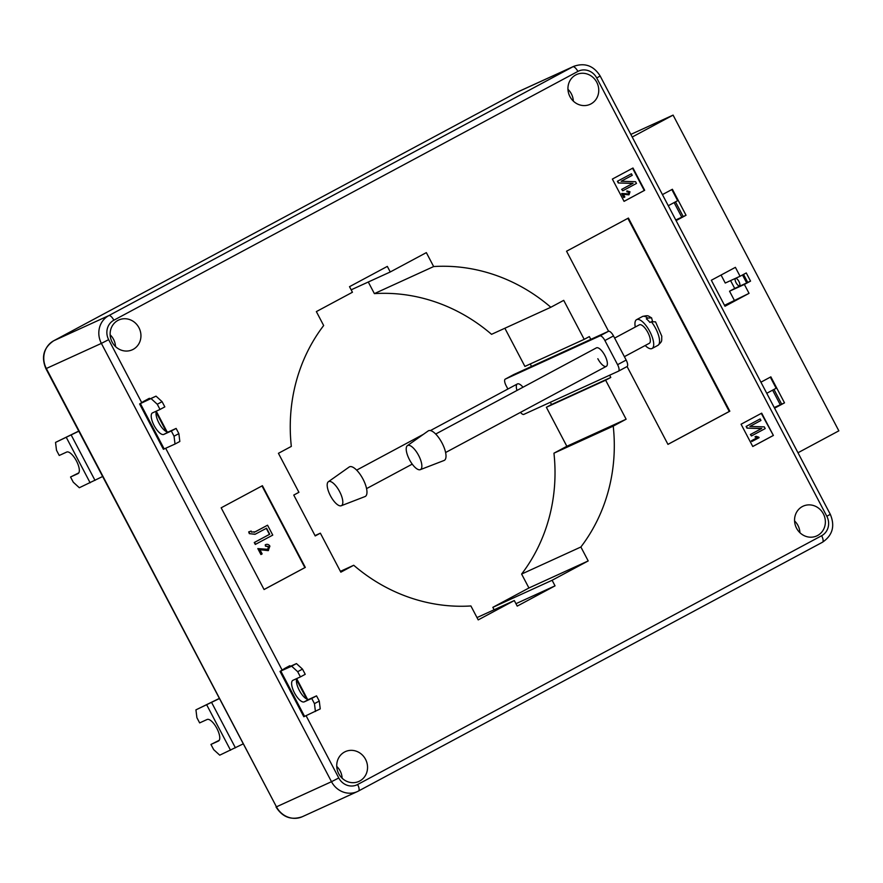 <?xml version="1.0" encoding="UTF-8"?>
<svg xmlns="http://www.w3.org/2000/svg" width="883" height="883" viewBox="0 0 883 883"><rect width="100%" height="100%" fill="white"/><g stroke="black" fill="none" stroke-linecap="round" stroke-linejoin="round"><path stroke-width="1.32" d="M117.925 320.408A16.369 15.21 65.5 0 0 111.909 341.644A16.369 15.21 65.5 0 0 132.329 349.778A16.369 15.21 65.5 0 0 133.134 349.381A16.369 15.21 65.5 0 0 139.161 328.134A16.369 15.21 65.5 0 0 118.741 320.01A16.369 15.21 65.5 0 0 117.925 320.408M344.536 752.029A16.369 15.21 65.5 0 0 338.509 773.265A16.369 15.21 65.5 0 0 358.94 781.4A16.369 15.21 65.5 0 0 359.745 781.002A16.369 15.21 65.5 0 0 365.761 759.755A16.369 15.21 65.5 0 0 345.341 751.621A16.369 15.21 65.5 0 0 344.536 752.029M802.349 506.555A16.369 15.21 65.5 0 0 796.334 527.791A16.369 15.21 65.5 0 0 816.753 535.926A16.369 15.21 65.5 0 0 817.559 535.528A16.369 15.21 65.5 0 0 823.585 514.281A16.369 15.21 65.5 0 0 803.155 506.158A16.369 15.21 65.5 0 0 802.349 506.555M575.749 74.934A16.369 15.21 65.5 0 0 569.723 96.181A16.369 15.21 65.5 0 0 590.153 104.304A16.369 15.21 65.5 0 0 590.959 103.907A16.369 15.21 65.5 0 0 596.974 82.671A16.369 15.21 65.5 0 0 576.555 74.536A16.369 15.21 65.5 0 0 575.749 74.934M774.568 408.189L784.512 402.858L770.859 376.853L760.925 382.184M630.837 134.404L673.089 115.11L838.85 430.838L797.978 452.758M673.089 115.11L632.217 137.031M676.091 220.607L686.036 215.275L672.382 189.271L662.438 194.602M749.049 293.355L724.987 306.246L711.334 280.253L735.396 267.35L740.075 276.269L746.267 272.946L750.55 281.114L744.369 284.436L749.049 293.355L724.501 305.33M674.115 202.582L681.797 217.207L675.948 220.342M675.484 201.843L683.21 216.567L676.003 220.43M773.961 389.425L781.687 404.149L774.479 408.012M730.583 280.595L734.7 288.443L746.698 282.957L747.735 282.405L743.53 274.414M609.623 375.209L610.793 377.449L605.639 380.209L626.124 419.215L613.232 426.125A172.042 159.856 65.5 0 1 580.882 546.996L521.61 574.06A172.042 159.856 65.5 0 0 553.95 453.189L566.842 446.279L546.367 407.273L551.522 404.513L550.352 402.273M530.241 363.984L531.533 366.434M504.866 328.244L524.91 366.412L584.193 339.348L563.718 300.352L550.826 307.262A172.042 159.856 65.5 0 0 433.652 266.556L374.381 293.62A172.042 159.856 65.5 0 1 491.544 334.326L550.826 307.262M368.277 282.008L374.381 293.62M521.61 574.06L528.928 587.99L492.835 607.338L494.105 609.767M284.613 668.486L289.503 665.859L285.22 668.685L296.445 663.586L302.494 669.115L297.681 671.698L291.633 666.168L280.021 671.411L284.635 668.519M221.169 507.813L264.072 589.535L305.308 567.416L262.406 485.705L221.169 507.813M627.096 366.544L667.956 444.381L729.833 411.202L628.42 218.057L566.555 251.225L608.575 331.268M773.387 435.451L761.687 413.167L741.069 424.226L752.769 446.511L773.387 435.451L761.278 413.387M632.979 168.013L612.361 179.072L624.06 201.357L644.678 190.298L632.979 168.013M580.882 546.996L588.199 560.926L552.107 580.274L555.043 585.848L517.228 606.113L514.303 600.55L478.211 619.899L470.904 605.959A172.042 159.856 65.5 0 1 353.73 565.263L340.838 572.173L320.363 533.166L315.209 535.937L293.763 495.076L298.918 492.306L278.432 453.31L291.324 446.401A172.042 159.856 65.5 0 1 323.664 325.529L316.357 311.6L352.438 292.251L349.513 286.677L387.328 266.401L390.253 271.975L351.169 289.823M433.652 266.556L426.346 252.626L390.253 271.975M590.804 339.37L589.347 336.589L584.193 339.348M149.834 398.984L149.095 398.421L144.227 401.081M613.232 426.125L553.95 453.189M588.199 560.926L528.928 587.99M552.107 580.274L492.835 607.338M555.043 585.848L515.959 603.685M514.303 600.55L476.997 617.581M353.73 565.263L340.408 571.345M320.363 533.166L315.032 535.606M610.793 377.449L551.522 404.513M605.639 380.209L546.367 407.273M626.124 419.215L566.842 446.279M573.343 101.115A16.369 15.21 65.5 0 0 567.957 89.326M799.943 532.736A16.369 15.21 65.5 0 0 794.568 520.948M342.129 778.199A16.369 15.21 65.5 0 0 336.743 766.422M115.518 346.589A16.369 15.21 65.5 0 0 110.143 334.8M624.049 201.324L644.259 190.485L632.57 168.234M624.016 197.406L621.941 193.454L628.663 193.929L629.259 192.152L627.217 191.732L626.897 190.916L629.987 191.799L629.049 194.713L623.299 194.083L624.822 196.975L623.729 197.538L621.654 193.587M628.376 194.061L628.983 192.273L626.93 191.865L626.897 190.916M628.773 194.834L623.012 194.216M617.394 181.28L631.433 173.774L632.239 175.32L621.168 181.258L635.594 181.721L636.488 183.421L622.747 190.794L621.654 189.381L632.747 183.432L618.288 182.969L617.394 181.28L631.433 173.774M752.758 446.478L772.967 435.639M751.83 441.533L751.433 440.76L756.874 437.847L754.987 436.875L756.08 436.312L758.817 437.173L759.082 437.67L751.83 441.533M746.102 426.434L760.142 418.928L760.947 420.474L749.877 426.412L764.303 426.875L765.197 428.575L751.455 435.948L750.362 434.535L761.455 428.586L746.996 428.123L746.102 426.434L760.142 418.928M667.945 444.348L729.259 411.467L627.879 218.344M729.259 411.467L729.833 411.202M264.05 589.513L304.889 567.614L261.997 485.926M268.498 550.495L259.867 549.557L262.141 553.895L260.938 554.546L257.825 548.608L267.902 549.325L268.807 546.654L265.739 546.036L265.264 544.8C267.152 543.884 268.697 544.325 269.9 546.124L268.233 550.617L259.58 549.679M260.938 554.546L257.913 548.564M267.626 549.447L268.52 546.776L265.452 546.169L265.264 544.8M254.216 532.317L267.56 525.208L272.759 535.098L255.286 544.447L254.271 542.515L269.447 534.381L266.291 528.365M255.032 534.303L249.326 533.641L248.697 531.908L251.18 531.047L251.412 532.041L255.198 531.82M622.747 190.794L621.93 189.249L633.023 183.3L618.288 182.969M618.575 182.847L617.681 181.147M751.455 435.948L750.638 434.403L761.731 428.454L746.996 428.123M747.283 428.001L746.389 426.301M752.117 441.401L751.709 440.639L757.161 437.714L754.987 436.875M755.274 436.743L756.08 436.312M255.474 531.698L267.56 525.208M255.573 544.314L254.558 542.383L269.734 534.248L266.567 528.222L255.165 534.237L249.326 533.641M249.613 533.509L248.984 531.776M302.494 669.115L305.231 674.314L300.419 676.897L297.681 671.698M315.43 711.488L314.458 703.641L319.271 701.058L320.242 708.906L303.807 716.731L280.021 671.411M300.419 676.897L292.935 680.307A12.174 4.492 61.8 0 0 292.836 680.351A12.174 4.492 61.8 0 0 294.569 693.078A12.174 4.492 61.8 0 0 304.249 701.853L311.732 698.442L314.458 703.641M311.732 698.442L316.533 695.859L319.271 701.058M316.533 695.859L309.061 699.27A12.174 4.492 61.8 0 1 300.021 691.643A12.174 4.492 61.8 0 1 296.942 678.486M291.633 666.168L296.445 663.586M78.686 431.103L55.53 442.416L56.501 450.264L59.238 455.462L66.711 452.052A12.174 4.492 61.8 0 1 76.391 460.827A12.174 4.492 61.8 0 1 78.123 473.542A12.174 4.492 61.8 0 1 78.024 473.597L70.541 477.008L73.278 482.206L79.327 487.736L102.549 476.544M55.53 442.416L78.764 431.235M70.541 477.008L78.841 472.835M175.022 444.039L179.834 441.467L178.863 433.619L176.125 428.421L171.313 430.992L174.05 436.202L175.022 444.039L163.399 449.292L139.613 403.973L144.205 401.048M178.863 433.619L174.05 436.202M149.481 398.299L144.812 401.246L156.037 396.147L139.613 403.973M151.225 398.73L157.273 404.248L160.011 409.458L152.527 412.869A12.174 4.492 -118.2 0 0 152.428 412.913A12.174 4.492 -118.2 0 0 154.161 425.639A12.174 4.492 -118.2 0 0 163.841 434.414L171.313 430.992M160.011 409.458L164.823 406.875L162.086 401.677L156.037 396.147M157.273 404.248L162.086 401.677M156.523 411.048A12.174 4.492 -118.2 0 0 159.602 424.204A12.174 4.492 -118.2 0 0 168.653 431.831L176.125 428.421M219.105 698.541L195.938 709.855L219.172 698.674M195.938 709.855L196.909 717.702L199.646 722.901L207.119 719.49A12.174 4.492 -118.2 0 1 216.81 728.265A12.174 4.492 -118.2 0 1 218.531 740.992A12.174 4.492 -118.2 0 1 218.432 741.036L210.949 744.446L213.686 749.645L219.735 755.175L242.957 743.994M210.949 744.446L219.249 740.285M772.603 390.154L780.285 404.789L774.435 407.924M668.276 205.717L677.669 200.673L671.842 189.569M683.21 216.567L686.036 215.275M766.753 393.299L776.146 388.255L770.318 377.151M781.687 404.149L784.512 402.858M675.76 219.966L681.797 217.207M774.236 407.549L780.285 404.789M721.058 275.032L725.252 283.035L740.075 276.269M747.735 282.405L750.55 281.114M734.7 288.443L729.546 291.202L744.369 284.436M729.546 291.202L734.226 300.121M738.905 281.456A4.194 1.545 -118.2 0 0 735.517 278.399A4.194 1.545 -118.2 0 0 736.091 282.737A4.194 1.545 -118.2 0 0 739.479 285.794A4.194 1.545 -118.2 0 0 738.905 281.456M742.504 274.966L746.698 282.957M522.99 387.229A10.486 3.874 -118.2 0 0 517.361 383.95A10.486 3.874 -118.2 0 0 516.974 390.452M597.835 358.719A10.486 3.874 -118.2 0 0 606.312 366.357A10.486 3.874 -118.2 0 0 604.888 355.507A10.486 3.874 -118.2 0 0 596.4 347.869L435.683 434.039M520.484 412.383A6.291 2.318 -118.2 0 0 523.818 414.392L618.387 371.213A6.291 2.318 -118.2 0 0 618.431 371.191A6.291 2.318 -118.2 0 0 617.581 364.679L604.899 340.529A6.291 2.318 -118.2 0 0 599.855 335.926L505.297 379.105A6.291 2.318 -118.2 0 0 505.242 379.127A6.291 2.318 -118.2 0 0 506.102 385.639L507.891 389.039M617.581 364.679L626.168 360.065L613.497 335.926L604.899 340.529M599.855 335.926L608.453 331.313L513.884 374.491L505.297 379.105M608.453 331.313A6.291 2.318 61.8 0 1 613.497 335.926M626.168 360.065A6.291 2.318 61.8 0 1 627.029 366.577A6.291 2.318 61.8 0 1 626.974 366.6L618.486 371.158M418.63 455.451A13.642 5.033 -118.2 0 0 407.394 445.65A13.642 5.033 -118.2 0 0 409.447 459.646A13.642 5.033 -118.2 0 0 420.275 469.668A13.642 5.033 -118.2 0 0 418.63 455.451M420.275 469.668L444.05 460.484A16.788 6.192 -118.2 0 0 442.03 442.99A16.788 6.192 -118.2 0 0 428.211 430.926L407.394 445.65M614.634 338.09L639.369 324.834A10.486 3.874 61.8 0 1 643.895 326.876A10.486 3.874 61.8 0 1 649.546 336.434A10.486 3.874 61.8 0 1 649.281 343.321L624.391 356.666M645.197 345.518A16.369 6.038 -118.2 0 0 652.051 348.498A16.369 6.038 -118.2 0 0 652.471 337.759A16.369 6.038 -118.2 0 0 643.652 322.836A16.369 6.038 -118.2 0 0 636.588 319.657A16.369 6.038 -118.2 0 0 635.285 327.019M651.577 317.836C647.923 316.07 648.983 314.878 642.438 316.522A16.369 6.038 61.8 0 1 647.703 318.09L646.334 318.829A16.369 6.038 61.8 0 1 648.122 320.441A16.369 6.038 61.8 0 1 649.932 322.483L651.312 321.743A16.369 6.038 61.8 0 1 657.901 345.363L652.051 348.498M647.703 318.09L651.566 317.836L652.504 321.235M657.901 345.363C662.835 340.739 661.433 341.412 661.797 336.213L655.539 321.842L651.312 321.743M339.591 491.544A13.642 5.033 61.8 0 1 341.235 505.749A13.642 5.033 61.8 0 1 330.419 495.727A13.642 5.033 61.8 0 1 328.355 481.743A13.642 5.033 61.8 0 1 339.591 491.544M328.355 481.743L349.171 467.019A16.788 6.192 61.8 0 1 362.99 479.083A16.788 6.192 61.8 0 1 365.01 496.566L341.235 505.749M306.103 715.738L338.774 777.967A14.691 13.642 65.5 0 0 357.626 784.512L821.631 535.727A14.691 13.642 65.5 0 0 826.83 516.279L596.72 77.969A14.691 13.642 65.5 0 0 577.868 71.424L113.863 320.209A14.691 13.642 65.5 0 0 108.653 339.657L141.71 402.626M165.695 448.299L282.13 670.076M821.631 535.727A6.291 2.318 61.8 0 1 822.492 542.239A6.291 2.318 61.8 0 1 822.437 542.261L358.531 791.002M577.868 71.424A6.291 2.318 61.8 0 0 572.824 66.81L517.78 91.942L53.775 340.739L108.819 315.606L572.824 66.81A20.982 19.492 -114.5 0 1 573.862 66.302L518.818 91.435A20.982 19.492 65.5 0 0 517.78 91.942A6.291 2.318 61.8 0 0 517.725 91.975L53.72 340.761A6.291 2.318 61.8 0 1 53.72 340.761A6.291 2.318 61.8 0 1 53.775 340.739A20.982 19.492 65.5 0 0 46.335 368.52L276.456 806.83L331.5 781.698L101.379 343.388L45.916 368.686L276.456 806.83A20.982 19.492 65.5 0 0 302.35 816.698L357.394 791.565A20.982 19.492 -114.5 0 1 331.5 781.698L338.774 777.967M358.432 791.058A20.982 19.492 -114.5 0 1 357.394 791.565L358.487 791.025A6.291 2.318 61.8 0 1 358.432 791.058M108.653 339.657L101.379 343.388A20.982 19.492 -114.5 0 1 108.819 315.606A6.291 2.318 61.8 0 1 113.863 320.209M517.681 91.998A6.291 2.318 61.8 0 1 517.725 91.975L518.818 91.435M357.626 784.512A6.291 2.318 61.8 0 1 358.487 791.025L822.492 542.239C832.592 535.352 835.197 526.036 830.296 514.314L826.83 516.279M596.72 77.969L600.175 76.015L830.296 514.314M280.827 671.102L304.613 716.422M289.392 666.091L289.69 666.676M296.522 679.678L306.655 698.983M304.249 701.853L309.061 699.27M95.011 480.385L71.225 435.076M90.132 482.802L66.346 437.482M164.205 448.983L140.419 403.663M166.247 431.544L156.114 412.24M149.282 399.237L148.984 398.652M163.841 434.414L168.653 431.831M211.633 702.515L235.419 747.835M206.754 704.921L230.54 750.241M302.35 816.698C291.291 820.495 282.516 817.261 276.037 806.985M45.916 368.686C41.015 356.964 43.62 347.648 53.72 340.761M600.175 76.015C593.696 65.739 584.921 62.505 573.862 66.302M289.889 665.738L290.242 666.422M296.765 678.828L307.516 699.325M167.108 431.886L156.346 411.39M505.242 379.127L513.84 374.513M618.431 371.191L627.029 366.577M642.438 316.522L636.588 319.657M445.595 452.526L606.312 366.357M366.555 488.619L412.24 464.127M356.644 470.131L423.354 434.359M430.418 430.573L517.361 383.95"/></g></svg>
